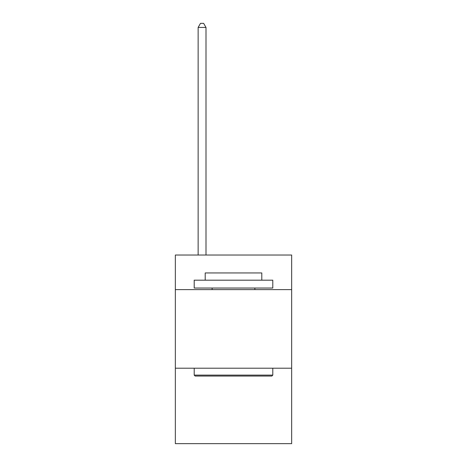 <?xml version="1.0" encoding="UTF-8"?>
<svg xmlns="http://www.w3.org/2000/svg" width="467" height="467" viewBox="0 0 467 467"><rect width="100%" height="100%" fill="white"/><g stroke="black" fill="none" stroke-linecap="round" stroke-linejoin="round"><path stroke-width="0.7" d="M291.659 289.616L291.659 255.035L175.341 255.035L175.341 289.616L291.659 289.616L291.659 443.65L175.341 443.65L175.341 289.616M291.659 368.206L175.341 368.206M195.148 376.063L194.208 375.118L272.792 375.118L271.852 376.063L195.148 376.063M272.792 280.182L272.792 288.04L194.208 288.04L194.208 280.182L272.792 280.182M205.206 280.182L205.206 272.95L261.794 272.95L261.794 280.182M272.792 368.206L272.792 375.118M194.208 368.206L194.208 375.118M254.877 288.04L254.877 289.616M212.123 288.04L212.123 289.616M205.994 255.035L205.994 27.436L198.136 27.436L198.136 255.035M198.136 27.436L200.495 23.35L203.635 23.35L205.994 27.436"/></g></svg>
